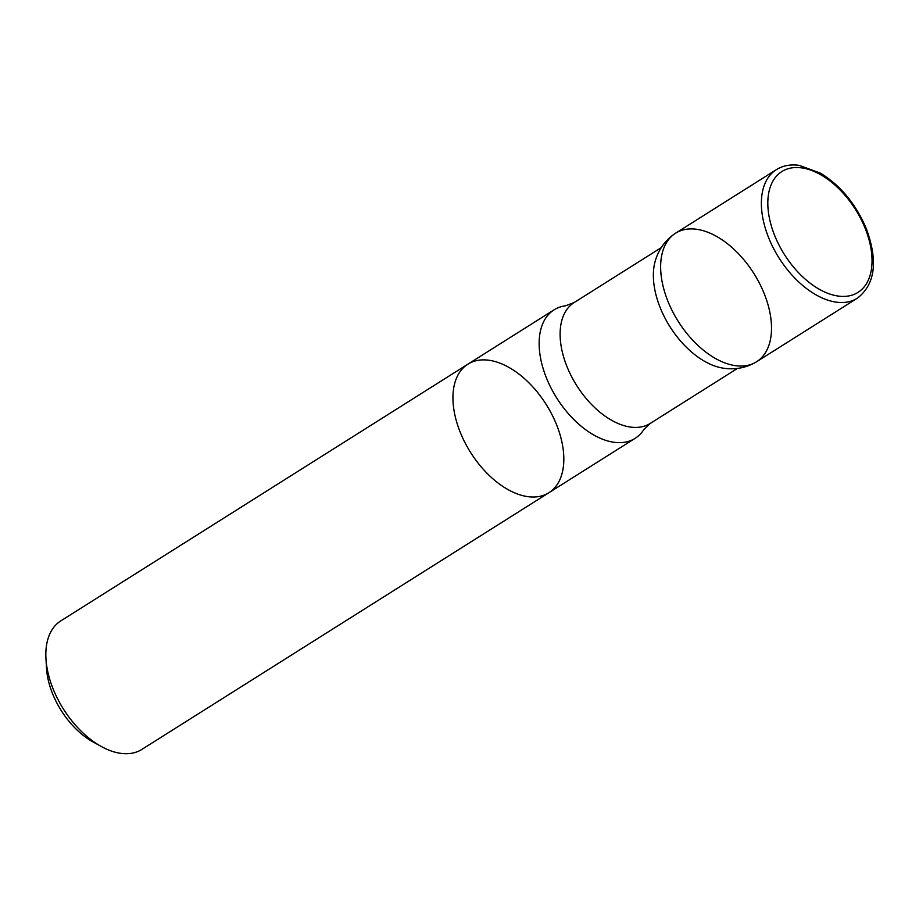 <?xml version="1.0" encoding="UTF-8"?>
<svg xmlns="http://www.w3.org/2000/svg" width="919" height="919" viewBox="0 0 919 919"><rect width="100%" height="100%" fill="white"/><g stroke="black" fill="none" stroke-linecap="round" stroke-linejoin="round"><path stroke-width="1.38" d="M650.33 423.372A71.418 42.079 57.8 0 1 566.966 366.543A71.418 42.079 57.8 0 1 574.134 302.558A71.418 42.079 57.8 0 1 574.168 302.546L565.518 305.809A75.978 44.767 57.8 0 0 554.054 309.841A75.978 44.767 57.8 0 0 546.426 377.904A75.978 44.767 57.8 0 0 635.098 438.363A75.978 44.767 57.8 0 0 643.679 429.759L650.353 423.36A71.418 42.079 57.8 0 1 650.33 423.372L737.486 368.404M467.851 364.188L60.769 620.911A75.978 44.767 57.8 0 0 45.95 658.613A75.978 44.767 57.8 0 0 53.141 688.986A75.978 44.767 57.8 0 0 101.412 746.561A75.978 44.767 57.8 0 0 141.813 749.444L548.907 492.722A75.978 44.767 -122.2 0 1 470.517 452.332A75.978 44.767 -122.2 0 1 467.851 364.188A75.978 44.767 -122.2 0 1 556.535 424.647A75.978 44.767 -122.2 0 1 548.907 492.722A75.978 44.767 -122.2 0 1 470.517 452.332A75.978 44.767 -122.2 0 1 467.851 364.188L554.054 309.841M667.929 301.283A75.978 44.767 57.8 0 0 756.13 362.029A75.978 44.767 57.8 0 0 753.948 273.598A75.978 44.767 57.8 0 0 675.086 233.518A75.978 44.767 57.8 0 0 667.929 301.283M675.086 233.518C665.413 240.158 658.854 249.129 655.419 260.433A71.418 42.079 57.8 0 0 660.221 307.739A71.418 42.079 57.8 0 0 723.368 368.186C735.039 369.955 745.964 367.899 756.13 362.029M857.335 298.216L756.601 361.741A75.978 44.767 -122.2 0 1 678.211 321.351A75.978 44.767 -122.2 0 1 675.557 233.219L776.291 169.693C782.873 165.604 790.524 164.168 799.231 165.363L820.483 173.151C840.609 185.546 855.888 204.064 866.307 228.67C878.219 261.122 875.233 284.304 857.335 298.216A75.978 44.767 -122.2 0 1 778.944 257.837A75.978 44.767 -122.2 0 1 776.291 169.693M45.95 658.613L46.501 668.102A63.825 37.599 57.8 0 0 52.532 693.615A63.825 37.599 57.8 0 0 93.083 741.978L101.412 746.561M865.193 228.406A71.418 42.079 -122.2 0 1 819.702 289.496A71.418 42.079 -122.2 0 1 774.901 178.056A71.418 42.079 -122.2 0 1 865.193 228.406M548.907 492.722L635.098 438.363M574.134 302.558L661.301 247.59"/></g></svg>
